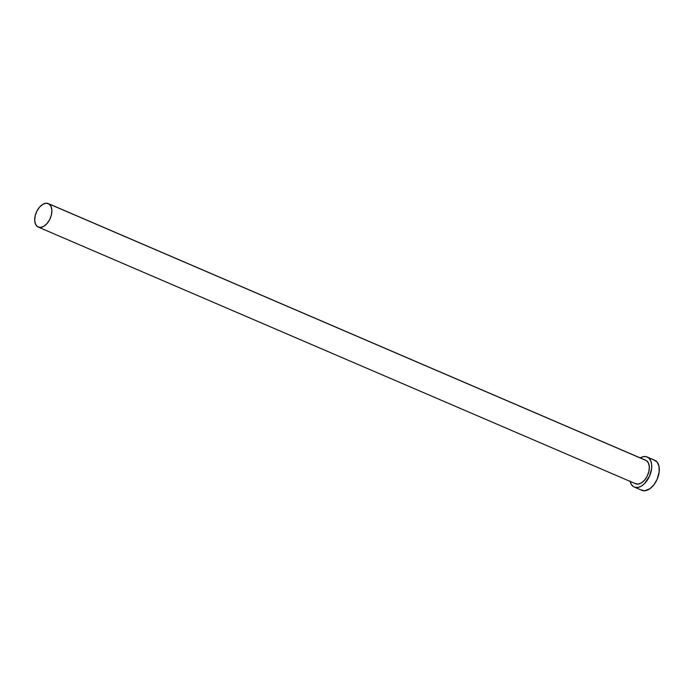 <?xml version="1.0" encoding="UTF-8"?>
<svg xmlns="http://www.w3.org/2000/svg" width="694" height="694" viewBox="0 0 694 694"><rect width="100%" height="100%" fill="white"/><g stroke="black" fill="none" stroke-linecap="round" stroke-linejoin="round"><path stroke-width="1.04" d="M645.16 460.07L646.513 460.686A12.787 7.582 -66.7 0 0 645.784 460.287L48.337 203.585A12.787 7.582 113.3 0 1 49.074 203.984L646.513 460.686L648.517 463.184L649.332 467.027L648.838 471.634L647.112 476.292L644.414 480.309L641.152 483.067L637.838 484.143L634.958 483.38M38.248 227.077L635.687 483.779A12.787 7.582 -66.7 0 0 647.415 475.668A12.787 7.582 -66.7 0 0 646.513 460.686L49.074 203.984A12.787 7.582 113.3 0 1 49.977 218.966A12.787 7.582 113.3 0 1 38.248 227.077A12.787 7.582 113.3 0 1 37.511 226.669A12.787 7.582 113.3 0 1 36.609 211.696A12.787 7.582 113.3 0 1 48.337 203.585M634.281 487.067L641.837 490.311A16.361 9.707 -66.7 0 0 656.854 479.936A16.361 9.707 -66.7 0 0 655.7 460.755A16.361 9.707 -66.7 0 0 654.754 460.243L647.198 456.999A16.361 9.707 113.3 0 1 648.135 457.511L655.7 460.755L648.135 457.511A16.361 9.707 113.3 0 1 649.289 476.683A16.361 9.707 113.3 0 1 634.281 487.067A16.361 9.707 113.3 0 1 633.336 486.555A16.361 9.707 113.3 0 1 630.126 481.384M630.048 481.072L631.288 484.343L633.336 486.555L635.071 487.335L638.055 487.414L641.273 486.156L644.44 483.692L649.584 476.041L651.631 468.502L651.631 464.269L650.694 460.703L648.899 458.118L646.4 456.721L643.416 456.652L640.198 457.901A16.361 9.707 113.3 0 1 647.198 456.999M640.9 489.799L644.587 490.788L649.914 488.715L653.956 484.716L657.14 479.294L659.196 471.755L658.988 466.238L657.149 462.1L653.965 459.975M37.511 226.669L40.391 227.441L43.713 226.365L46.966 223.607L49.664 219.59L51.391 214.923L51.885 210.325L51.078 206.482L49.074 203.984L46.194 203.212L42.872 204.288L39.619 207.046L36.921 211.063L35.194 215.73L34.7 220.336L35.515 224.179L37.511 226.669"/></g></svg>
